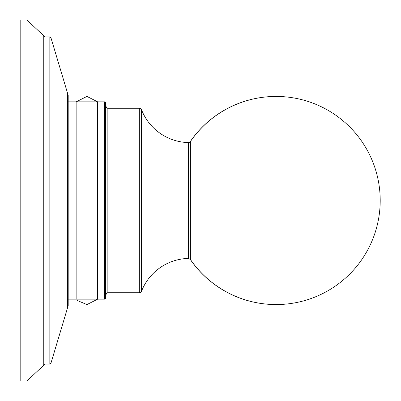 <?xml version="1.0" encoding="UTF-8"?>
<svg xmlns="http://www.w3.org/2000/svg" width="401" height="401" viewBox="0 0 401 401"><rect width="100%" height="100%" fill="white"/><g stroke="black" fill="none" stroke-linecap="round" stroke-linejoin="round"><path stroke-width="0.6" d="M276.099 96.441A104.059 104.059 0 0 0 190.3 141.558A2.366 2.366 0 0 1 188.405 142.586L188.355 142.581A2.406 2.406 0 0 0 190.4 141.543L190.4 259.457L188.355 258.419L188.355 142.581A51.729 51.729 0 0 1 141.523 109.764A2.366 2.366 0 0 0 139.322 108.26L139.322 292.74A2.366 2.366 0 0 0 141.523 291.236A2.366 2.366 0 0 1 139.322 292.74L107.859 292.74A2.366 2.366 180 0 0 105.488 295.106M107.859 292.74L107.859 108.26L139.322 108.26A2.366 2.366 0 0 1 141.523 109.764L141.523 291.236A51.729 51.729 0 0 1 188.355 258.419A2.406 2.406 180 0 1 188.405 258.414M190.3 259.327L190.3 259.442A104.059 104.059 0 0 0 276.099 304.56M108.365 292.74A2.366 2.366 180 0 0 105.999 295.106L105.999 293.637L105.999 295.106M105.999 107.363L105.999 103.052L105.999 107.363M108.365 108.26A2.366 2.366 0 0 1 105.999 105.894M105.999 293.637L105.999 297.948L105.999 293.637M107.859 108.26A2.366 2.366 0 0 1 105.488 105.894M105.488 200.5L105.488 103.052L105.488 297.948L104.305 299.131L97.543 299.131L97.543 101.869L104.305 101.869L104.305 299.131L104.816 299.131L105.999 297.948M97.709 101.869L86.947 96.42L76.14 101.869L76.14 299.131L68.195 299.131M68.195 95.237L68.195 305.762L67.558 305.762L67.558 307.778L67.558 93.222L67.558 95.237L68.195 95.237M26.952 380.95L43.759 365.231L26.952 380.95L26.952 20.05L20.797 20.05L20.797 380.95L26.952 380.95L44.957 364.108L44.957 36.892L43.759 35.769L43.759 365.231L44.957 364.108L49.839 364.108L49.839 36.892L44.957 36.892L43.759 35.769L44.957 36.892M105.999 103.052L104.816 101.984M67.448 93.608L67.448 307.392M67.448 308.158L51.022 362.935L51.022 38.065L49.839 36.892M26.952 20.05L43.759 35.769M51.022 362.935L49.839 364.108M77.288 300.499L86.947 304.58L97.709 299.131M190.3 259.442L188.29 258.414M104.816 101.869L104.305 101.869L105.488 103.052M190.4 259.457A104.059 104.059 0 0 0 380.203 200.5A104.059 104.059 0 0 0 190.4 141.543M68.195 101.869L97.543 101.869M97.543 299.131L76.14 299.131M67.448 92.842L51.022 38.065M43.759 365.231L44.957 364.108"/></g></svg>
